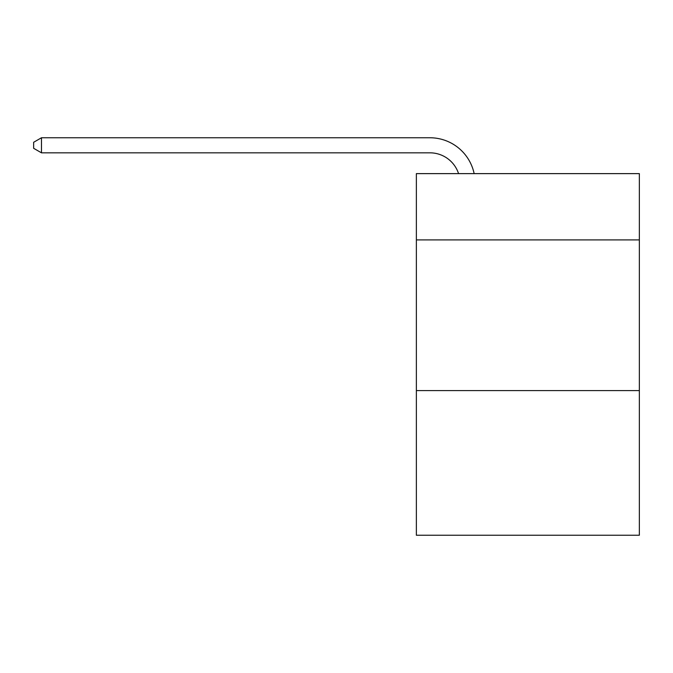 <?xml version="1.0" encoding="UTF-8"?>
<svg xmlns="http://www.w3.org/2000/svg" width="673" height="673" viewBox="0 0 673 673"><rect width="100%" height="100%" fill="white"/><g stroke="black" fill="none" stroke-linecap="round" stroke-linejoin="round"><path stroke-width="1.01" d="M639.35 239.916L639.35 173.626L416.36 173.626L416.36 239.916L639.35 239.916L639.35 535.237L416.36 535.237L416.36 239.916M639.35 390.592L416.36 390.592M429.912 152.83A30.134 30.134 -31.4 0 1 458.565 173.626A30.134 30.134 -35.3 0 0 429.912 152.83L41.482 152.83L33.65 148.312L33.65 142.281L41.482 137.763L429.912 137.763A45.2 45.2 148.6 0 1 474.145 173.626M41.482 137.763L429.912 137.763L41.482 137.763L429.912 137.763L41.482 137.763L429.912 137.763L41.482 137.763L429.912 137.763L41.482 137.763L429.912 137.763L41.482 137.763L429.912 137.763L41.482 137.763L429.912 137.763L41.482 137.763L429.912 137.763L41.482 137.763L41.482 152.83"/></g></svg>
